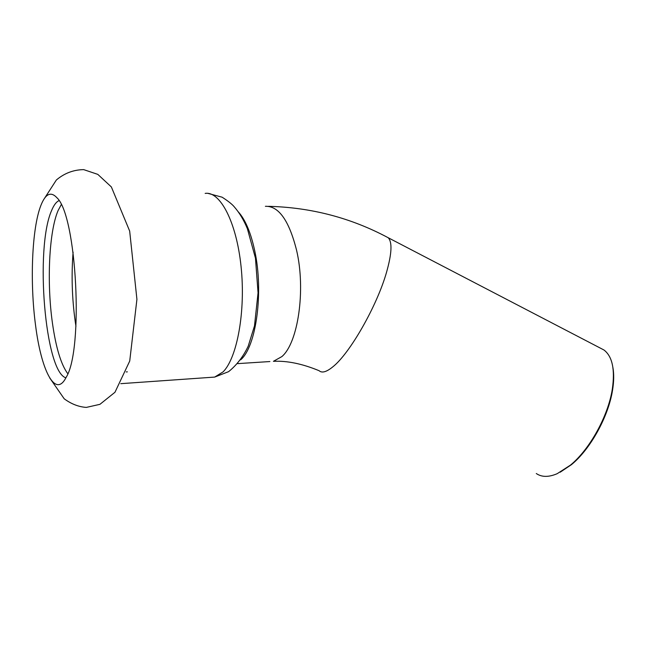 <?xml version="1.0" encoding="UTF-8"?>
<svg xmlns="http://www.w3.org/2000/svg" width="646" height="646" viewBox="0 0 646 646"><rect width="100%" height="100%" fill="white"/><g stroke="black" fill="none" stroke-linecap="round" stroke-linejoin="round"><path stroke-width="0.97" d="M40.916 205.363C31.816 228.28 29.773 282.795 35.611 325.705C41.094 369.124 54.53 397.12 65.157 379.154L66.231 377.199C83.714 349.486 76.777 215.586 56.937 197.765C50.864 191.184 45.519 193.719 40.916 205.363M73.095 252.134C71.286 275.349 72.021 298.654 75.299 322.055L75.945 326.278M61.217 204.709L58.083 210.572C48.959 231.744 46.722 282.851 52.423 322.992C55.911 347.669 61.039 364.57 67.79 373.703M58.996 200.631C56.267 201.875 53.804 205.17 51.607 210.515C34.836 247.951 44.954 371.902 65.908 377.829M560.179 472.218L571.484 464.627C590.371 449.212 608.467 416.541 612.553 390.127C613.942 381.568 614.063 374.074 612.933 367.647M599.868 347.863L603.994 350.011C612.376 356.487 615.145 369.536 612.311 389.158C608.144 416.089 589.677 449.43 570.434 465.136L557.175 473.696C548.704 477.313 541.752 477.257 536.293 473.526M238.293 211.848C245.335 219.624 250.81 232.608 254.734 250.801C263.834 292.234 256.107 347.039 240.627 359.838M265.385 206.308C278.692 205.856 289.101 220.552 296.611 250.39C305.929 290.207 298.008 342.953 281.89 356.576L273.411 361.324C287.026 360.621 302.255 363.746 319.116 370.715C321.95 373.283 326.521 371.991 332.827 366.839C349.696 353.62 376.933 306.107 386.526 272.321C391.839 253.587 392.388 242.048 388.189 237.728C351.101 217.888 311.235 207.423 268.583 206.324M210.984 377.345L214.674 377.086L223.104 371.87C237.195 357.771 245.779 311.097 241.071 266.564C236.484 221.949 220.076 190.95 205.162 193.404M237.647 363.625L269.883 361.55M49.661 377.845L64.212 398.808C71.31 404.016 78.675 406.883 86.306 407.408L99.936 404.331L114.964 392.275L129.725 361.041L136.92 299.332L129.676 231.09L111.362 186.944L97.812 174.38L83.689 169.623C73.458 169.785 64.35 173.241 56.355 180.008L44.598 198.209M612.553 390.127L612.311 389.158M571.484 464.627L570.434 465.136M603.994 350.011L388.189 237.728M207.964 193.38L222.111 197.191C227.925 200.93 231.906 204.055 234.038 206.567C239.343 212.607 243.792 219.987 247.386 228.716L255.461 258.166L258.053 292.816L254.484 325.923L248.209 346.175C243.284 356.584 236.751 365.071 228.603 371.66L214.674 377.086L120.762 383.667M127.351 371.854L126.196 371.926"/></g></svg>
